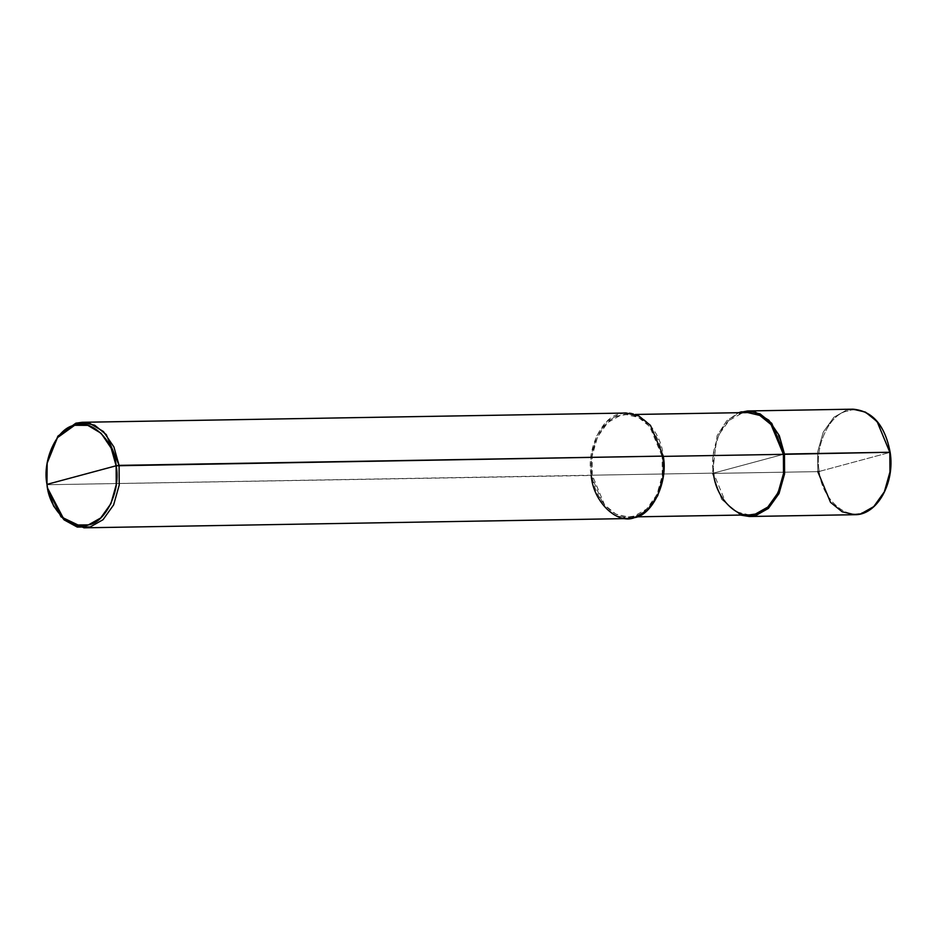 <?xml version="1.0" encoding="UTF-8"?>
<svg xmlns="http://www.w3.org/2000/svg" width="937" height="937" viewBox="0 0 937 937"><rect width="100%" height="100%" fill="white"/><g stroke="black" fill="none" stroke-linecap="round" stroke-linejoin="round"><path stroke-width="0.7" stroke-dasharray="4.68 3.51" d="M740.406 515.069L721.713 499.409L712.448 473.419L784.48 454.047L712.448 473.419L817.79 471.627L817.661 451.857L823.248 432.109L833.86 417.281L846.603 410.066L852.904 409.176L846.603 410.066L833.86 417.281L823.248 432.109L817.661 451.857L817.79 471.627L712.448 473.419L717.074 435.764L726.679 420.854L738.661 412.702L726.679 420.854L717.074 435.764L712.448 473.419L721.713 499.409L740.406 515.069M819.266 471.428L889.857 452.43C887.948 426.862 864.664 404.128 847.505 411.097C829.725 413.522 814.194 446.691 819.266 471.428C814.194 446.691 829.725 413.522 847.505 411.097C864.664 404.128 887.948 426.862 889.857 452.43L819.266 471.428C821.175 496.997 844.471 519.73 861.618 512.762C879.398 510.337 894.929 477.167 889.857 452.43C894.929 477.167 879.398 510.337 861.618 512.762C844.471 519.73 821.175 496.997 819.266 471.428L817.79 471.627L830.533 502.349L842.164 511.778L854.708 514.706M783.402 454.34L713.525 473.126L592.266 475.2L604.634 504.996L615.914 514.144L628.071 516.978L634.185 516.111L646.553 509.119L656.849 494.736L662.26 475.586L662.143 456.401L663.22 456.108C661.276 430.013 637.511 406.81 620.001 413.92C601.859 416.403 586.012 450.252 591.188 475.481L592.266 475.2C587.253 450.72 602.62 417.879 620.224 415.478C637.195 408.579 660.257 431.09 662.143 456.401L663.267 456.378L662.143 456.401L649.774 426.604L638.495 417.457L626.338 414.611L620.224 415.478L607.855 422.47L597.56 436.865L592.149 456.014L592.266 475.2L713.525 473.126L783.402 454.34C781.505 429.017 758.455 406.517 741.483 413.416C723.879 415.817 708.513 448.659 713.525 473.126L713.408 453.953L718.82 434.803L729.115 420.408L741.483 413.416L747.597 412.549M47.213 462.901L47.037 484.745L591.188 475.481L591.06 455.71L596.646 435.963L607.258 421.135L620.001 413.92L626.303 413.03M663.22 456.108L662.143 456.401C667.156 480.88 651.789 513.71 634.185 516.111C617.214 523.01 594.163 500.51 592.266 475.2L47.037 484.745L47.248 462.644M749.331 514.917L737.173 512.07L725.894 502.935L713.525 473.126M628.106 518.559L615.562 515.631L603.932 506.203L591.188 475.481M635.263 414.459L626.338 414.611M637.008 516.826L628.071 516.978"/><path stroke-width="1.41" d="M784.48 454.047L784.597 473.817L779.022 493.565L768.41 508.404L755.655 515.608L740.406 515.069L749.366 516.498L755.655 515.608L768.41 508.404L779.022 493.565L784.597 473.817L784.48 454.047L771.737 423.325L760.106 413.896L747.562 410.968L738.661 412.702L741.261 411.858L755.023 411.94L768.844 420.209L779.303 435.635L784.48 454.047L783.402 454.34L889.822 452.255L877.079 421.533L865.448 412.104L852.904 409.176L865.448 412.104L877.079 421.533L889.822 452.255L784.48 454.047M819.266 471.428L817.79 471.627L830.533 502.349L842.164 511.778L854.708 514.706L860.998 513.816L873.752 506.612L884.364 491.773L889.951 472.025L889.834 452.255M889.822 452.255L889.951 472.025L884.364 491.773L873.752 506.612L860.998 513.816L854.708 514.706C876.973 515.35 895.163 483.141 890.15 452.302C884.985 425.246 872.57 410.874 852.904 409.176L747.562 410.968M82.163 422.294L626.303 413.03L638.847 415.958L650.477 425.386L663.22 456.108L116.129 465.783C121.084 490.004 105.869 522.506 88.453 524.884C71.657 531.712 48.841 509.435 46.967 484.382L116.129 465.783L111.152 448.109L101.114 433.292L87.844 425.363L74.632 425.281L57.426 437.684L47.166 463.159L46.967 484.382C42.001 460.161 57.216 427.659 74.632 425.281C91.439 418.452 114.255 440.73 116.129 465.783L46.967 484.382L47.6 488.165L63.294 518.102L75.979 525.001L88.453 524.884L100.692 517.962L110.882 503.719L116.235 484.769L116.129 465.783L119.081 465.373L106.326 434.651L94.696 425.222L82.163 422.294L75.862 423.184L57.871 436.197L47.213 462.901M635.263 414.459L747.597 412.549L759.755 415.396L771.034 424.543L783.402 454.34L662.143 456.401L783.402 454.34L783.519 473.513L778.108 492.675L767.813 507.058L755.445 514.05L749.331 514.917L637.008 516.826M47.166 463.159L57.942 436.103L75.862 423.184L89.624 423.266L103.445 431.524L113.904 446.961L119.081 465.373L663.22 456.108L663.349 475.879L657.762 495.626L647.151 510.466L634.408 517.669L628.106 518.559L83.955 527.824L90.257 526.934L103.011 519.719L113.623 504.891L119.198 485.143L119.081 465.373L119.198 485.143L113.623 504.891L103.011 519.719L90.257 526.934L77.256 527.062L64.056 519.859L53.561 505.957L47.6 488.165M713.525 473.126C715.411 498.449 738.473 520.949 755.445 514.05C773.048 511.649 788.415 478.807 783.402 454.34M591.188 475.481C593.133 501.588 616.909 524.779 634.408 517.669C652.55 515.198 668.397 481.337 663.22 456.108M47.646 488.423L60.987 516.826L83.955 527.824M854.708 514.706L749.366 516.498"/></g></svg>
